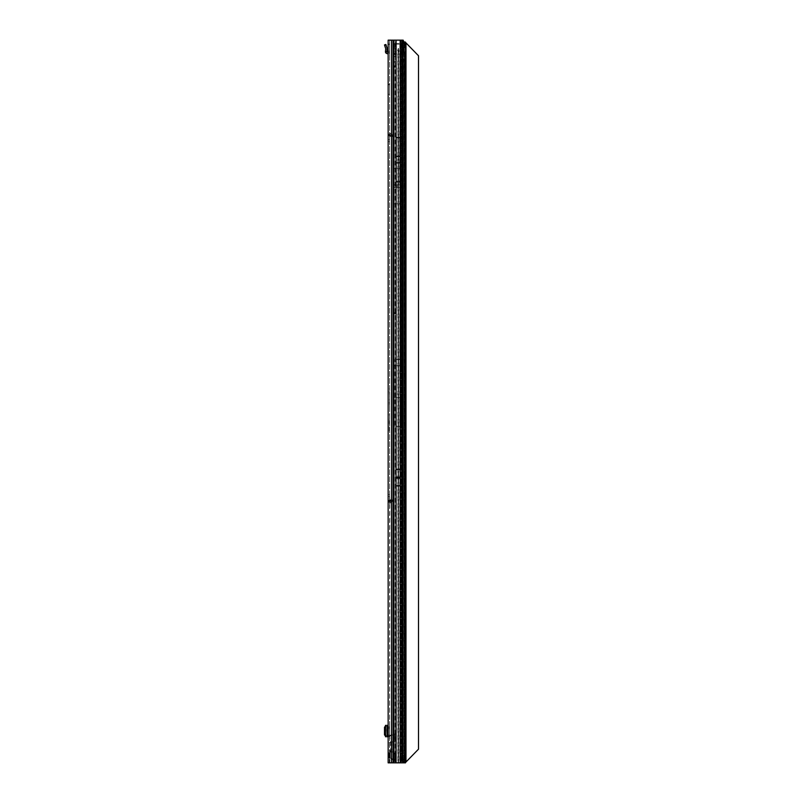 <?xml version="1.0" encoding="UTF-8"?>
<svg xmlns="http://www.w3.org/2000/svg" width="803" height="803" viewBox="0 0 803 803"><rect width="100%" height="100%" fill="white"/><g stroke="black" fill="none" stroke-linecap="round" stroke-linejoin="round"><path stroke-width="0.6" stroke-dasharray="4.01 3.01" d="M389.596 55.568L389.596 54.604M389.596 722.379L389.596 721.415M389.596 740.687L389.596 739.724M389.596 488.224L389.596 487.26M389.596 503.25L389.887 501.453L388.15 501.765L388.843 500.379L393.45 499.998L389.887 499.787L388.491 500.48L388.15 502.176L388.15 494.678L388.15 496.605L389.596 496.605L389.596 40.15L389.596 762.85L389.796 501.443L389.596 494.678L389.596 500.972L388.15 500.972L388.15 502.176L389.887 499.978L392.025 499.958L388.15 502.668L388.15 501.704M389.887 499.978L389.887 501.474L393.45 501.443L388.15 501.514L388.15 502.668M392.577 135.004L389.716 132.937L392.577 135.004L389.716 132.937L389.596 134.553L389.596 133.047L391.984 134.703L389.877 134.844L392.065 134.864L389.887 134.844L389.596 134.121L389.656 134.944L393.45 135.045L389.887 134.824L389.887 136.269L388.843 135.918L388.15 133.629L388.15 134.774L389.796 134.854L389.596 132.826L391.984 134.834L389.887 135.065L392.075 135.014M389.596 149.037L389.596 148.073M389.596 134.553L388.15 134.121L388.15 135.326L388.15 134.121L389.596 134.121L389.596 135.326L389.596 134.121L388.15 134.121L388.491 135.817L392.456 136.51L389.887 136.319L388.15 134.593M397.204 185.603L397.204 186.567L397.204 185.603M398.168 394.032L397.204 394.032L398.168 394.032M388.15 752.511L388.15 757.771L388.15 752.511L389.596 752.511L389.596 757.771L389.596 752.511M388.15 757.771L389.596 757.771M389.596 401.791L389.596 401.209M389.596 411.598L389.596 408.556L389.596 411.598M388.15 52.255A1.927 1.927 0 0 1 389.596 54.122L389.596 44.004L389.596 51.282L388.15 51.282L388.15 44.386L388.15 51.282L389.596 51.282L389.596 54.122A1.927 1.927 0 0 0 388.15 52.255L388.15 54.122L388.15 52.255A1.927 1.927 0 0 0 387.668 52.195L386.895 51.763L387.086 48.23L385.872 44.486L384.496 44.928L385.711 48.672L385.45 51.763A1.927 1.927 0 0 0 387.377 53.64L388.15 54.122M388.15 44.386L389.596 44.386L388.15 44.386M388.15 733.46L388.15 728.642L388.15 733.46L386.996 733.46L386.996 728.642L388.15 728.642M393.741 40.15L388.15 40.15L391.523 40.15L388.15 40.15L388.15 736.763L389.596 736.732L389.596 725.37L388.15 725.37L388.15 736.732L389.596 736.732L388.15 736.732L391.523 734.534L394.895 733.872L394.895 741.36L388.15 742.705L388.15 736.763L386.895 736.732L387.176 736.16L385.872 734.795L384.496 734.896M389.596 725.38L389.596 735.277L388.15 735.277L388.15 736.722M388.15 735.277L389.596 734.805M389.596 727.297L388.15 727.297L388.15 734.805M388.15 727.297L389.596 726.825M384.496 727.207L385.872 727.307L387.086 726.113L386.895 725.38L388.15 725.37L388.15 726.825M388.15 139.692L388.15 135.326L389.596 135.326L389.596 141.619L389.596 139.692L388.15 139.692L389.596 139.692M388.15 742.705L388.15 762.85L393.741 762.85M388.15 93.821L388.15 84.285L388.15 94.302L389.596 93.821L389.596 84.285L389.596 94.302L388.15 93.821M389.596 735.277L389.596 736.722M389.596 503.471L392.406 501.343L389.887 501.263L389.596 503.1L392.577 501.293L389.596 503.1M389.596 750.323L389.596 762.85L391.523 762.85L389.596 762.85M389.596 133.198L389.887 136.51L388.15 134.703M389.304 422.368L389.596 417.972L389.596 422.458M389.596 413.886L389.596 416.135L389.304 413.987M389.596 406.408L389.304 400.797L389.596 406.408M389.596 398.127L389.596 400.797L389.304 398.228M389.596 395.477L389.304 389.867L389.596 395.477M389.596 387.197L389.596 389.867L389.304 387.287M389.596 421.455L389.304 431.06M389.596 728.642L389.596 733.46L388.441 733.46L389.596 733.46L389.596 728.642L388.441 728.642L388.441 733.46L388.441 728.642L389.596 728.642M392.025 499.958L389.887 499.847L388.15 501.584M393.45 499.867L393.45 501.313M389.887 136.319L392.025 136.339L389.887 136.45M393.831 362.103L393.831 414.358L393.831 362.103L394.504 359.493L394.504 426.252L400.868 426.252L400.868 397.405L393.831 397.385M400.868 359.493L401.54 365.696L400.868 365.606L400.868 359.493L394.504 359.493M389.596 742.394L394.895 741.34L394.895 734.544L391.523 735.207L391.523 40.15L403.146 40.15L401.068 40.15L401.068 359.614M395.006 43.623L400.316 43.623L401.651 44.316L400.556 53.931L396.06 53.931L394.976 44.306L394.143 43.623L393.952 56.531L395.708 56.531L394.143 56.531L395.588 56.531L395.588 53.942L397.796 53.931L398.067 50.97A0.723 0.723 0 0 0 398.549 50.92L398.549 762.85L403.146 762.85L391.523 762.85L391.523 758.694L394.895 759.357L394.895 752.562L394.895 760.029L391.523 759.367L388.15 757.139M401.54 365.696L401.54 417.701L400.868 426.252M394.504 426.252L393.831 414.358M400.577 168.389L400.577 203.781L400.577 168.389L393.831 168.389L393.831 203.781L393.831 168.389M400.577 203.781L393.831 203.781M393.671 168.349L393.671 203.832L393.671 168.349L400.737 168.349L400.737 203.832L400.737 168.349M393.671 203.832L400.737 203.832M401.068 359.302L393.691 359.302L393.691 426.293L401.068 426.293L401.691 427.899L401.691 358.961L401.068 359.302L401.068 45.932L403.116 45.932L403.116 757.068L401.068 757.068L401.068 762.85L391.523 762.85L391.523 759.367M391.523 734.534L391.523 40.15L401.068 40.15L401.068 45.932L402.393 45.932L402.393 757.068L403.116 757.068M401.54 361.39L401.54 417.701M401.992 762.85L402.775 761.465L402.393 757.068L401.068 757.068L401.068 762.85L402.855 762.85M402.243 40.15L396.09 40.15L396.09 762.85L402.393 762.85L400.556 762.85L400.556 53.931L398.83 53.931L398.83 762.85M396.09 40.15L393.972 40.15M395.176 760.732L393.731 760.732L393.731 753.917L395.176 753.917L395.206 761.405L395.377 762.85L396.06 762.85L395.437 762.85L395.407 755.141L394.243 762.85M396.19 181.799L396.19 137.474M400.045 181.799L400.045 137.474M389.294 762.85L389.596 756.095L389.294 762.85M403.789 48.07L403.789 45.932L402.393 45.932L402.965 42.589M403.789 51.502L404.11 760.12L403.146 762.85M403.909 41.385L403.789 45.932L403.116 45.932M389.596 751.508L390.549 751.678L390.549 742.223L389.596 736.481L391.523 735.207M391.523 758.694L389.596 757.42L390.549 751.678L394.895 752.562L388.15 751.196M393.972 762.85L394.685 762.85M395.176 755.141L395.417 40.15L395.417 758.945M400.155 485.815L400.155 469.434L400.145 485.785L400.145 469.464L396.1 469.464L396.09 485.815M396.1 485.785L396.1 469.464L396.1 485.785L400.145 485.785M396.09 181.799L400.155 181.799L400.215 180.655L400.155 40.15M400.155 762.85L400.155 751.287L402.805 751.287M402.805 43.242L401.37 42.87A2.891 0.502 90 0 0 401.209 41.405L400.948 40.15L402.373 40.15M401.39 43.242L401.39 751.287L402.072 759.357L401.099 762.85M400.817 751.287L400.948 40.15M402.885 759.708L404.11 760.12M403.909 761.615L402.775 761.465M404.11 42.88L402.885 43.292M402.775 41.535L401.992 40.15M389.204 762.85L389.596 754.017L389.204 762.85M396.03 180.655L396.03 138.618M400.215 180.655L400.215 138.618M400.215 485.815L400.215 469.434M396.03 485.815L396.03 469.434M389.304 430.719L389.304 421.545M403.387 759.497L402.072 759.357M401.791 761.515L403.086 761.585M401.54 397.385L400.868 397.405L400.868 365.606L393.831 365.696M401.691 427.899L401.691 358.961M401.691 365.415L393.691 365.415L393.691 426.293M393.691 359.302L393.691 365.415M401.691 397.445L393.691 397.445M400.577 187.24L393.831 187.24M400.577 184.931L393.831 184.931M388.15 141.619L389.596 141.619L388.15 141.619M389.706 134.763L388.843 135.918M389.656 134.944L388.491 135.817M393.45 136.299L393.45 134.854M393.45 136.48L393.45 135.045M392.025 136.43L388.15 133.71M392.025 136.339L388.15 133.629M388.15 494.678L389.596 494.678L388.15 494.678M389.706 501.534L388.843 500.379M389.887 499.847L389.887 501.263L392.075 501.283M389.656 501.343L388.491 500.48M393.45 499.998L393.45 501.443M392.025 499.867L388.15 502.578M391.984 501.594L389.716 503.351L392.537 501.423L389.877 501.453L392.577 501.293M388.15 84.285L389.596 84.285L388.15 84.285M388.15 94.302L389.596 94.302L388.15 94.302M385.45 736.732L386.895 736.732L386.895 725.37L385.45 725.37L386.895 725.37L386.895 736.722L385.45 736.722L385.45 726.193M385.46 725.41L385.45 735.909M385.872 727.307L385.872 734.795M387.176 736.16L387.176 725.942L387.176 736.16M388.15 44.004L389.596 44.004L388.15 44.004M386.895 51.663L385.45 51.663M388.15 757.62L388.15 756.827L388.2 757.701L389.596 757.861M388.15 753.575L389.495 753.475L388.15 753.575L388.15 752.662L388.15 753.575M388.461 753.114L389.596 752.993L389.596 754.76L389.596 752.993L389.485 753.826L389.495 753.194L388.24 753.244L388.612 754.579L388.2 753.224L388.15 754.619L388.2 753.224L389.495 753.204L388.652 753.144L388.652 754.579L389.596 754.84L389.485 753.826L389.495 754.589L388.652 754.579L388.612 753.114L388.461 754.69L389.596 754.76L388.461 754.69M388.682 754.097L388.682 757.119L388.813 753.615L388.682 754.107L390.268 753.897L388.682 754.097M390.268 757.309L388.682 757.119M389.596 753.385L389.596 752.451L389.596 753.385M390.268 751.227A0.964 0.964 0 0 0 389.646 750.323L389.646 759.959A0.964 0.964 0 0 0 390.268 759.056L390.268 751.227L390.268 759.056M388.15 752.672L389.495 753.033L389.596 752.451M388.15 756.827L388.15 754.619L388.24 756.918L389.596 757.018L389.596 754.84L389.596 757.269L389.495 755.472L389.495 757.309L388.24 757.309L389.495 757.51L389.495 756.918L388.15 756.827M390.268 755.693L390.268 756.416L388.813 756.366L390.268 756.416L388.813 756.366L390.268 756.416L390.268 755.693L388.813 755.442L388.682 756.225L390.268 755.693M390.268 753.314L388.813 753.615L390.268 753.314M390.268 756.416L390.268 757.099L390.268 756.416M390.268 754.107L390.268 755.412L390.268 754.107L388.813 754.127L388.813 755.442L388.682 754.198L390.268 754.107M390.268 753.595L388.682 753.264L390.268 753.595M388.24 756.195L388.24 755.472L389.495 755.472L388.24 755.171L389.495 755.472L389.495 754.74L388.24 754.74L388.24 756.195M402.805 43.332L402.383 43.332A0.964 0.683 90 0 1 402.283 43.462L401.972 61.209L403.909 61.49L401.972 61.49L403.909 61.209L403.909 52.195A2.409 1.706 -90 0 1 402.253 49.786A2.409 1.706 -90 0 1 403.909 47.377L404.431 47.507M404.05 759.578L405.495 759.578M398.067 48.411L398.95 50.268L397.505 50.268L398.067 48.411L398.057 49.565M398.569 49.625L398.549 49.615A0.723 0.723 0 0 0 398.067 49.565M402.383 43.332L402.684 42.92A2.891 2.048 -90 0 1 402.785 42.78M404.009 42.077L403.909 47.377L404.923 47.377M404.401 42.529L404.05 762.689L405.977 761.696L405.977 43.232L404.401 42.529L405.495 42.077M404.431 42.178L404.05 47.768M404.05 746.89L404.05 750.805L404.24 746.89M404.05 755.282L404.05 759.136L404.05 755.242L405.495 755.282L401.058 755.282L404.05 755.282M404.05 754.93L405.495 755.242L404.05 754.93M404.05 754.87L405.495 754.85M404.05 762.689L405.495 762.85L404.05 762.75M404.05 51.804L404.05 762.85L405.495 762.85M405.495 42.178L405.495 762.75M401.912 44.095L401.179 44.095L401.912 44.095M395.217 44.125L401.129 44.125M398.017 50.96L397.505 50.268L398.95 50.268L398.83 53.931M395.708 56.531L396.06 57.184A0.964 0.964 0 0 1 396.12 57.495L396.12 59.944A0.964 0.964 0 0 1 396.06 60.255A0.964 0.964 0 0 0 396.12 59.944L396.12 57.495A0.964 0.964 0 0 0 396.06 57.184L394.634 56.531M396.009 60.496L395.588 762.85L394.143 762.85L398.549 762.85M398.067 50.97L398.067 762.85M398.549 48.411L398.549 49.615M402.454 762.74L402.805 43.623M401.189 44.014L401.922 44.014M396.06 762.85L396.06 60.255L396.06 762.85L400.556 762.85L400.556 53.931L401.038 762.85L402.454 762.85M395.327 44.014L394.514 44.014M395.056 43.623L394.173 43.623M401.972 47.869L401.038 53.942L401.651 43.623M404.24 750.805L404.24 747.944L404.05 750.805M405.495 755.242L404.05 755.242L405.495 755.242M405.495 755.282L405.495 759.136L405.495 755.282M405.495 759.186L404.05 759.186L405.495 759.186M401.44 54.002L401.44 762.85L404.05 762.85M403.909 61.349L403.909 762.85L404.923 762.85M402.173 61.349L401.972 762.85L402.996 762.85M395.377 762.85L393.942 762.85L394.143 62.654L395.588 62.654L395.377 66.167L393.932 66.167L394.143 62.654L395.849 60.496M393.952 56.531L393.972 44.336L394.845 44.336L395.397 56.531M394.875 43.623L394.845 44.336M394.042 43.623L393.972 44.336M394.956 43.623L395.247 54.072M393.731 753.917L393.801 753.214L395.447 752.732L395.447 313.812L393.972 313.331L395.447 313.812M395.176 753.917L395.247 753.214L393.801 753.214M395.447 752.732L393.972 753.214M394.002 752.732L394.002 313.812M395.417 313.331L393.801 313.331L393.731 312.628L395.176 312.628L393.741 312.849M395.176 312.628L395.176 67.221L393.731 67.221L393.731 312.628M393.731 67.221L393.831 66.167L395.377 66.167M395.176 67.221L395.277 66.167M393.942 762.85L393.731 760.732M405.977 761.696L418.504 749.169L418.504 55.758L405.977 43.232M393.149 499.847L393.149 501.293M388.15 500.972L389.596 500.972M401.068 425.69L401.068 426.293M401.721 757.068L401.721 45.932M396.09 137.474L400.155 137.474M393.068 40.15L393.068 762.85M391.523 40.15L391.523 762.85M400.155 751.287L400.155 181.799M401.209 41.405L402.624 41.405M401.37 42.87L402.795 42.87M393.801 741.57L393.801 752.331M392.717 741.821L392.717 752.08M389.465 742.484L389.465 751.417M396.03 156.284L400.215 156.284M396.03 162.989L400.215 162.989M400.145 477.233L396.1 477.233M400.145 477.153L396.1 477.153M400.145 478.016L396.1 478.016M400.145 478.096L396.1 478.096M393.671 184.831L400.737 184.831M393.671 184.941L400.737 184.941M393.671 187.229L400.737 187.229M393.671 187.35L400.737 187.35M388.15 135.326L389.596 135.326M392.506 136.269L392.506 134.824M392.456 136.51L392.456 135.065M392.065 134.864L392.577 134.874M388.15 496.605L389.596 496.605M390.278 499.787L390.278 501.233M390.971 499.797L390.971 501.243M392.506 500.028L392.506 501.474M388.15 84.767L389.596 84.767L388.15 84.767M387.668 728.642L387.668 733.46M387.377 728.642L387.377 733.46M387.668 725.37L387.668 736.732M387.377 725.37L387.377 736.732M385.992 726.825L384.617 726.735M384.617 735.367L385.992 735.277M385.45 51.763L386.895 51.763M384.617 45.299L385.992 44.858M389.596 51.181L388.15 51.181L389.596 51.181M388.15 753.385L389.495 753.033L388.15 753.385M390.268 754.007L388.813 754.037L390.268 754.007M390.268 755.412L388.682 755.513L390.268 755.412M390.268 757.099L388.813 757.088L388.813 756.366L388.682 757.068L390.268 757.099M390.268 754.408L388.682 754.258L390.268 754.408M405.495 759.558L404.05 759.558L405.495 759.558M402.996 753.927L402.996 761.766M396.06 53.931L396.06 43.643M397.796 53.931L397.796 762.85M402.855 762.017L402.855 752.01M403.116 755.282L403.116 759.136L403.116 755.282M402.283 755.282L402.283 759.136L402.283 755.282M403.839 755.282L403.839 759.136L403.839 755.282M404.672 755.282L404.672 759.136L404.672 755.282M405.495 759.487L404.05 759.487L405.495 759.487M393.801 54.363L395.247 54.363M393.801 53.771L395.227 53.771M393.801 53.52L395.217 53.52M395.186 753.696L393.741 753.696M393.751 66.89L395.186 66.89M393.992 65.756L395.437 65.756M395.206 761.405L393.761 761.405M400.556 43.693L400.556 53.931M388.15 502.176L389.596 502.176L388.15 502.176M392.065 501.433L389.596 501.734M385.741 725.982L385.741 736.12M387.187 725.982L387.187 736.12M388.682 753.264L390.268 753.073M390.268 753.977L388.813 754.027L390.268 753.977M401.681 44.316L401.058 44.316M394.885 44.316L395.538 44.316M402.504 755.282L402.504 759.136M401.058 755.282L401.058 759.136"/><path stroke-width="1.2" d="M398.348 478.046L398.117 477.143L397.897 478.046L400.215 478.046L400.215 485.815L396.03 485.815L396.03 478.136L400.215 478.136M398.117 160.118L398.117 159.155L398.117 160.118M393.068 762.85L388.15 762.85L388.15 40.15L393.068 40.15L393.068 762.85L393.741 762.85L393.741 40.15L393.068 40.15M389.596 762.85L389.596 759.959M396.03 478.136L396.03 469.434L400.215 469.434L400.215 478.046M400.045 137.474L400.045 181.799L396.19 181.799L396.19 137.474L400.045 137.474M393.741 762.85L400.155 762.85L400.155 751.287L402.805 751.287L402.795 42.87A2.891 0.502 90 0 0 402.624 41.405L402.373 40.15L393.741 40.15M403.789 48.07L403.789 51.502M401.992 40.15L403.146 40.15L404.11 42.88M402.805 751.287L403.086 761.585L402.393 762.85L400.155 762.85M402.885 43.292L402.564 41.104M402.775 41.535L403.909 41.385M385.45 736.722L385.45 725.38L388.15 725.37M385.45 725.37L385.45 736.732L388.15 736.732M385.45 726.193L384.496 727.207L384.496 734.896L385.45 735.909M388.15 728.642L386.996 728.642L386.996 733.46L388.15 733.46M388.15 52.255A1.927 1.927 0 0 0 387.668 52.195L385.45 51.763A1.927 1.927 0 0 0 387.377 53.64L388.15 54.122M385.45 51.763L385.711 48.672L384.496 44.928L385.872 44.486L387.086 48.23L386.895 51.763M386.895 51.663L385.45 51.663M402.785 42.78A2.891 2.048 -90 0 1 403.909 42.097L405.495 42.077L405.495 47.507L404.923 47.377A2.409 1.706 90 0 0 403.277 49.786A2.409 1.706 90 0 0 404.923 52.195L405.495 52.065L405.495 47.507L404.05 47.507M402.996 59.563L404.923 59.563L402.996 59.281L402.996 753.927M402.393 762.85L405.495 762.85L405.495 52.065L404.05 52.065M404.05 51.804L404.05 47.768M403.909 42.097L404.923 42.097A2.891 2.048 90 0 0 403.698 42.92L402.795 42.92M405.254 42.077L404.923 47.377M405.495 762.519L418.504 749.169L418.504 55.758L405.495 42.398M402.805 43.623L402.996 43.613A0.964 0.683 90 0 0 403.407 43.332L403.698 42.92M402.996 59.281L402.996 43.613L402.183 43.613M402.996 59.422L404.923 59.563L404.923 762.85M404.722 59.422L404.923 52.195M396.03 477.203L397.897 477.203M398.348 477.203L400.215 477.203M396.03 477.112L400.215 477.112M396.03 478.046L397.897 478.046M396.09 469.434L396.09 40.15M400.155 469.434L400.155 40.15M400.045 156.384L396.19 156.384M400.045 162.889L396.19 162.889M391.523 762.85L391.523 40.15M393.972 762.85L393.972 40.15M396.09 762.85L396.09 485.815M400.155 751.287L400.155 485.815M402.243 40.15L402.243 751.287M387.668 725.37L387.668 728.642M387.668 733.46L387.668 736.732M387.377 725.37L387.377 728.642M387.377 733.46L387.377 736.732M385.992 44.858L384.617 45.299M402.996 761.766L402.996 762.85M402.855 762.85L402.855 762.017M402.855 752.01L402.855 43.623M403.407 43.332L402.805 43.332M405.977 761.696L405.977 43.232"/></g></svg>
